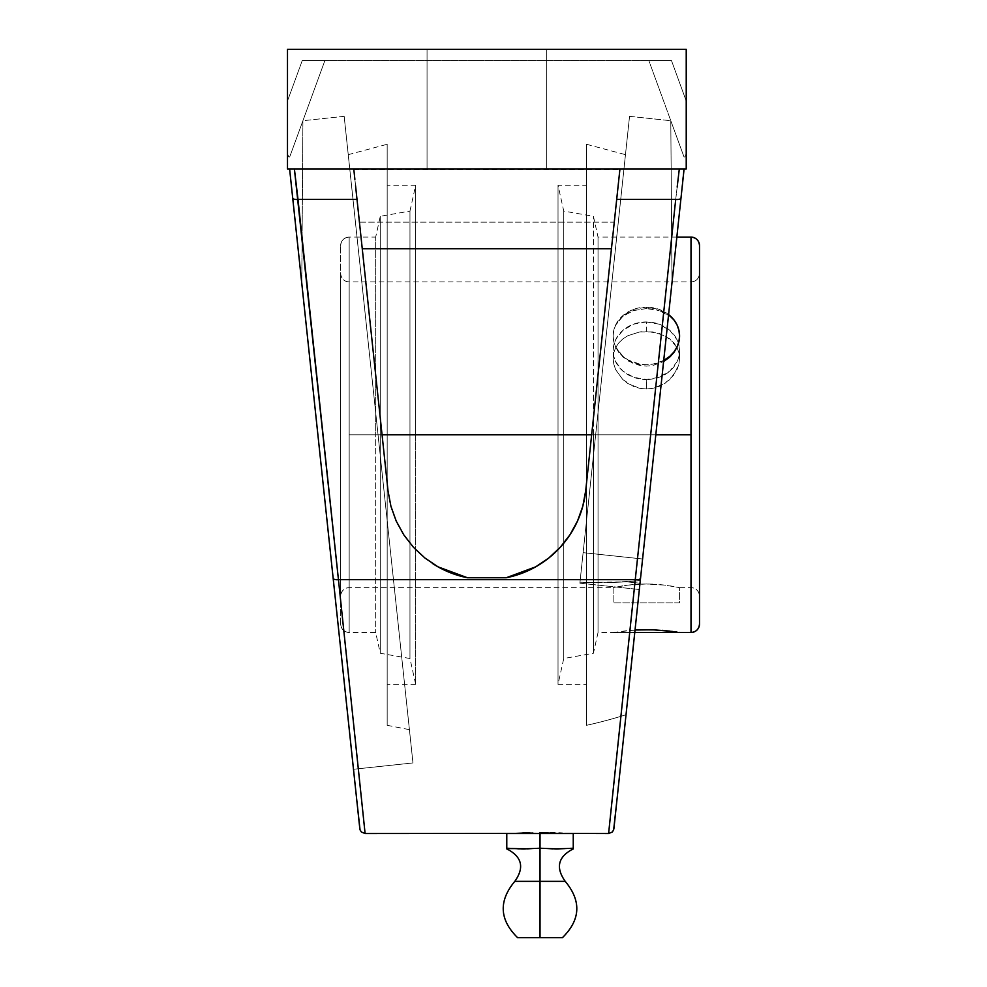 <?xml version="1.0" encoding="UTF-8"?>
<svg xmlns="http://www.w3.org/2000/svg" width="987" height="987" viewBox="0 0 987 987"><rect width="100%" height="100%" fill="white"/><g stroke="black" fill="none" stroke-linecap="round" stroke-linejoin="round"><path stroke-width="0.74" stroke-dasharray="4.93 3.7" d="M635.036 630.014L613.124 632.507L679.574 632.507L613.124 632.507L634.777 632.507L640.292 580.603L606.684 582.749L586.537 582.503L586.537 725.309A462.187 462.187 0 0 0 626.029 714.736L626.992 705.631L626.029 714.736A462.187 462.187 0 0 1 586.537 725.309L586.537 582.503L579.974 582.207L586.537 520.556L586.537 144.275L586.537 520.556L625.474 154.663L586.537 520.556L586.537 722.879L586.537 144.275L586.537 582.503L586.537 520.556L579.974 582.207L606.684 582.749L586.537 582.503L626.683 581.824L606.684 582.749L626.683 581.824L640.02 583.243L639.354 589.51L671.999 282.627L670.79 120.722L629.546 116.33L583.12 552.658L642.599 558.987L583.12 552.658L579.875 583.157L625.474 154.663L579.875 583.181L579.974 582.207L586.537 582.503L579.974 582.207L579.875 583.181L583.12 552.658L642.599 558.987L639.354 589.51L640.02 583.243L626.683 581.824L640.292 580.603L626.683 581.824L640.292 580.603L640.02 583.243L640.279 580.726M627.806 697.982L631.927 659.23M631.273 665.386L629.842 678.859M632.26 656.145L634.382 636.208M535.818 848.351L540.025 848.228L540.025 937.65L562.454 937.65L517.583 937.65L540.025 937.65L540.025 881.354L565.23 881.354L540.025 881.354L540.025 848.228L573.25 848.82M546.28 848.475L552.473 848.845M567.414 848.45L573.25 848.586M540.025 881.354L514.807 881.354L540.025 881.354M340.651 245.59A8.501 8.501 180 0 1 349.164 237.09L349.164 632.494A8.501 8.501 180 0 1 340.651 623.994L340.651 245.59L340.651 623.994A8.501 8.501 0 0 0 349.164 632.494L349.164 587.635A8.501 8.501 0 0 0 340.651 596.148L340.651 273.436A8.501 8.501 0 0 0 349.164 281.949L349.164 434.798L415.687 434.798L387.175 434.798L387.175 185.235L387.175 434.798L415.687 434.798L415.687 185.235L415.687 434.798L409.963 434.798L409.963 658.514L409.963 434.798L380.279 434.798L380.279 653.271L380.279 434.798L375.677 434.798L375.677 632.507L375.677 434.798L349.164 434.798L349.164 632.507L349.164 434.798L691.011 434.798L691.011 587.635A8.501 8.501 180 0 1 699.512 596.148L699.512 273.436A8.501 8.501 180 0 1 691.011 281.949L691.011 632.507L691.011 281.949L691.011 434.798L349.164 434.798L349.164 281.949A8.501 8.501 180 0 1 340.651 273.436L340.651 596.148A8.501 8.501 180 0 1 349.164 587.635L349.164 434.798L691.011 434.798L349.164 434.798L349.164 587.635L349.164 237.09A8.501 8.501 0 0 0 340.651 245.59C341.169 240.433 344.007 237.596 349.164 237.09L349.164 434.798L349.164 237.09L375.677 237.09L375.677 632.507L375.677 434.798L349.164 434.798L375.677 434.798L375.677 237.09L375.677 434.798L380.279 434.798L380.279 653.271L380.279 216.313L380.279 434.798L375.677 434.798L375.677 237.09L380.279 216.313L380.279 434.798L409.963 434.798L409.963 658.514L409.963 211.082L409.963 434.798L380.279 434.798L380.279 216.313L409.963 211.082L409.963 434.798L415.687 434.798L415.687 684.349L415.687 185.235L415.687 434.798L409.963 434.798L409.963 211.082L415.687 185.235L387.175 185.235L387.175 186.444L387.175 185.235M344.167 116.33L412.961 762.939L353.482 769.268L301.775 283.269L302.91 120.722L344.167 116.33L412.961 762.939L344.167 116.33L302.91 120.722L301.775 283.269L295.594 225.196L353.482 769.268L412.961 762.939L344.167 116.33M363.228 815.681L298 199.436L357.01 199.436L388.014 490.773L390.914 506.257L396.219 521.074L403.806 534.868L413.467 547.304L424.965 558.05L438.031 566.846L452.305 573.472L467.456 577.753L506.245 577.753L521.395 573.472L535.682 566.846L548.735 558.05L560.246 547.304L569.906 534.868L577.494 521.074L582.799 506.257L585.698 490.773L616.69 199.436L675.713 199.436L679.315 168.974L294.397 168.974L298 199.436L357.01 199.436L353.778 168.974L362.254 248.712L611.447 248.712L614.284 222.137L359.428 222.137L360.897 235.893L359.428 222.137L614.284 222.137L591.657 434.798L382.055 434.798L362.254 248.712L611.447 248.712L591.657 434.798L382.055 434.798L388.014 490.773L390.914 506.257L396.219 521.074L403.806 534.868L413.467 547.304L424.965 558.05L438.031 566.846L467.456 577.753A99.403 99.403 0 0 1 388.014 490.773L390.914 506.257L396.219 521.074L403.806 534.868L413.467 547.304L424.965 558.05L438.031 566.846L452.305 573.472L467.456 577.753L506.245 577.753L521.395 573.472L535.682 566.846L548.735 558.05L560.246 547.304L569.906 534.868L577.494 521.074L582.799 506.257L585.698 490.773L591.657 434.798L585.698 490.773A99.403 99.403 0 0 1 506.245 577.753L535.682 566.846L548.735 558.05L560.246 547.304L569.906 534.868L577.494 521.074L582.799 506.257L585.698 490.773L616.69 199.436L675.713 199.436L679.315 168.974L619.935 168.974L614.284 222.137L619.935 168.974L353.778 168.974L388.014 490.773L366.917 292.485M558.025 434.798L558.025 185.235L558.025 434.798L586.537 434.798L558.025 434.798L563.75 434.798L558.025 434.798L558.025 684.349L558.025 185.235L558.025 434.798L563.75 434.798L563.75 658.514L563.75 434.798L593.421 434.798L563.75 434.798L563.75 658.514L563.75 211.082L563.75 434.798L593.421 434.798L593.421 653.271L593.421 434.798L598.036 434.798L593.421 434.798L593.421 653.271L593.421 216.313L593.421 434.798L598.036 434.798L598.036 632.507L598.036 434.798L691.011 434.798L691.011 587.635L691.011 281.949A8.501 8.501 0 0 0 699.512 273.436L699.512 596.148A8.501 8.501 0 0 0 691.011 587.635L691.011 434.798L598.036 434.798L598.036 632.507L598.036 237.09L598.036 434.798L655.812 434.798L558.025 434.798L586.537 434.798L586.537 185.235L586.537 434.798L558.025 434.798L558.025 684.349L558.025 434.798M662.018 630.323L635.517 629.99M673.973 631.631L664.757 630.557M646.349 307.167L646.349 308.573L633.617 310.56L622.846 316.296L615.654 325.118L613.766 330.374L613.124 335.938A33.225 28.771 180 0 1 646.349 307.167L659.069 309.35L668.606 314.569A33.225 28.771 180 0 0 646.349 307.167L633.629 309.35L622.846 315.593L615.654 324.92L613.754 330.324L613.124 335.938L613.766 341.613L615.654 347.165L622.846 356.986L633.617 363.722L646.349 366.115L652.839 365.511L663.609 361.55L652.839 365.511L646.349 366.115L639.86 365.511L627.88 360.835L618.726 352.371L615.654 347.165L613.766 341.613L613.124 335.938L613.766 330.374L615.654 325.118L622.846 316.296L633.617 310.56L646.349 308.573L646.349 307.167M639.847 331.903L652.851 331.903L664.819 335.703L673.961 342.933L677.033 347.597L678.933 352.803L679.574 358.367L678.933 364.067L677.033 369.669L669.84 379.625L659.082 386.497L652.851 388.347L646.349 388.977L639.847 388.347L627.868 383.548L622.859 379.625L615.654 369.669L613.766 364.067L613.124 358.367L613.766 352.803L615.654 347.597L618.726 342.933L622.859 338.923L627.868 335.703L639.847 331.903L627.868 335.703L622.859 338.923L618.726 342.933L615.654 347.597L613.766 352.803L613.124 358.367L613.766 364.067L615.654 369.669L622.859 379.625L633.605 386.497L639.847 388.347L646.349 388.977L646.349 379.502A33.225 28.771 180 0 1 613.124 350.73A33.225 28.771 180 0 1 646.349 321.947L646.349 331.422L639.847 331.903M679.574 602.921L613.124 602.921L613.124 587.635L627.868 585.118L646.349 583.983L664.819 585.118L679.574 587.635L679.574 602.921L613.124 602.921L679.574 602.921L679.574 587.635L664.819 585.118L646.349 583.983L627.868 585.118L613.124 587.635L613.124 602.921L679.574 602.921M646.349 321.947L633.629 324.143L622.846 330.374L615.654 339.713L613.754 345.117L613.124 350.73L613.754 356.344L615.654 361.735L622.846 371.075L633.629 377.318L646.349 379.502L659.069 377.318L669.84 371.075L677.045 361.735L678.933 356.344L679.574 350.73L678.933 345.117L677.045 339.713L669.84 330.374L659.069 324.143L646.349 321.947A33.225 28.771 180 0 1 678.476 343.377A33.225 28.771 180 0 1 679.574 350.73A33.225 28.771 180 0 1 646.349 379.502L646.349 388.977L652.851 388.347L664.819 383.548L673.961 374.924L678.933 364.067L679.574 358.367L678.933 352.803L677.033 347.597L669.84 338.923L659.082 333.347L646.349 331.422L646.349 321.947M652.851 584.131L646.349 583.983L652.851 584.131M664.819 585.118L659.082 584.526L664.819 585.118M673.961 586.525L669.84 585.822L673.961 586.525M678.933 587.499L677.033 587.105L678.933 587.499M639.847 584.131L646.349 583.983L639.847 584.131M627.868 585.118L633.605 584.526L627.868 585.118M618.726 586.525L622.859 585.822L618.726 586.525M613.766 587.499L615.654 587.105L613.766 587.499M340.651 596.148L340.651 273.436L340.651 596.148C341.169 590.991 344.007 588.153 349.164 587.635L613.124 587.635M340.651 623.994L340.651 623.994C341.169 629.151 344.007 631.988 349.164 632.507L375.677 632.507L380.279 653.271L409.963 658.514L415.687 684.349L415.687 434.798L387.175 434.798L415.687 434.798L415.687 684.349L387.175 684.349L387.175 434.798L387.175 684.349M663.72 360.465L652.826 364.166L646.349 364.709L639.86 364.166L627.892 359.86L622.846 356.282L615.654 346.955L613.754 341.551L613.124 335.938A33.225 28.771 180 0 0 630.113 361.045A33.225 28.771 180 0 0 663.72 360.465M699.512 245.59L699.512 623.994L699.512 245.59A8.501 8.501 0 0 0 691.011 237.09L691.011 434.798L691.011 237.09M699.512 596.148L699.512 273.436L699.512 596.148C698.993 590.991 696.168 588.153 691.011 587.635L679.574 587.635M586.537 684.349L586.537 410.333L586.537 684.349L586.537 434.798L586.537 684.349L558.025 684.349L563.75 658.514L593.421 653.271L598.036 632.507L634.777 632.507M652.839 309.067L646.349 308.573L659.082 310.56L652.839 309.067M664.819 312.99L659.082 310.56L669.84 316.296L664.819 312.99M673.973 320.38L669.84 316.296L673.973 320.38L677.045 325.118L673.973 320.38M678.933 330.374L677.045 325.118L678.933 330.374L679.574 335.938L678.933 330.374M652.728 629.792L669.84 631.1M613.124 632.507L627.88 630.557L646.349 629.694M598.036 434.798L598.036 237.09L598.036 434.798M506.787 848.228L506.787 833.521L506.787 848.228L533.782 848.475M593.421 434.798L593.421 216.313L593.421 434.798M535.867 848.351L540.025 848.228L540.025 833.521L573.25 833.521L573.25 848.228L573.25 833.521L540.025 833.521L540.025 848.228L544.17 848.351M556.631 848.931L564.946 848.61M540.025 833.521L506.787 833.521L540.025 833.521M515.103 848.61L517.57 848.758M519.248 848.845L523.406 848.931M527.564 848.845L531.709 848.61M563.75 434.798L563.75 211.082L563.75 434.798M539.729 832.621L566.809 833.521L513.228 833.521L534.917 832.658M387.175 520.556L387.175 144.275L387.175 520.556L348.238 154.663L387.175 520.556L387.175 144.275L387.175 725.309L387.175 520.556L387.175 725.309L387.175 520.556L409.42 729.664L348.238 154.663L387.175 520.556M387.175 434.798L387.175 186.444L387.175 434.798M522.641 833.003L561.504 833.201M681.153 196.573L678.143 224.876L684.09 168.974L686.224 168.974L686.224 100.97L671.431 60.454L648.792 60.454L684.028 156.97L648.792 60.454L684.028 156.97L678.439 141.647L684.028 156.97L684.941 156.908L686.224 153.75L686.224 168.974L679.315 168.974L684.09 168.974L671.999 282.627L670.79 120.722L684.028 156.97L684.941 156.908L686.224 153.75L686.224 100.97L686.224 153.75L684.941 156.908L684.028 156.97L648.792 60.454L671.431 60.454L686.224 100.97L686.224 49.35L287.488 49.35L686.224 49.35L686.224 168.974L287.488 168.974L287.488 49.35L686.224 49.35L686.224 168.974L686.224 49.35L287.488 49.35L287.488 168.974L287.488 49.35L287.488 100.97L302.281 60.454L324.92 60.454L289.685 156.97L288.772 156.908L287.488 153.75L287.488 100.97L302.281 60.454L671.431 60.454L686.224 100.97L686.224 49.35L287.488 49.35L287.488 153.75L288.772 156.908L289.685 156.97L302.91 120.722L301.775 283.269L353.482 769.268L289.61 168.974L294.397 168.974L298 199.436A5.317 1.925 -6.1 0 1 292.707 198.066L289.61 168.974L686.224 168.974L684.09 168.974L680.993 198.066A5.317 1.925 6.1 0 1 675.713 199.436L615.888 764.123M546.662 49.35L427.05 49.35L546.662 49.35L427.05 49.35L427.05 168.974L427.05 49.35L427.05 168.974L546.662 168.974L546.662 49.35L546.662 168.974L546.662 49.35L546.662 168.974L427.05 168.974L427.05 49.35L546.662 49.35L427.05 49.35L427.05 168.974L428.198 168.974L427.05 168.974L427.05 49.35L427.05 168.974L546.662 168.974L428.198 168.974L546.662 168.974L546.662 49.35L546.662 168.974L546.662 49.35L546.662 168.974L427.05 168.974L427.05 49.35L546.662 49.35M586.537 410.333L586.537 185.235L586.537 410.333M629.546 116.33L587.092 515.374L629.546 116.33L670.79 120.722L671.999 282.627L642.599 558.987L583.12 552.658L629.546 116.33M356.504 797.669L333.162 578.296A5.317 1.925 173.9 0 0 338.455 579.665L635.258 579.665L338.455 579.665L358.306 768.75M515.263 833.398L513.228 833.521M526.947 832.843L524.097 832.942M531.179 832.72L528.637 832.781M533.14 832.683L531.66 832.707M550.252 832.757L548.501 832.72M546.551 832.683L545.243 832.658M559.839 833.114L554.2 832.88M566.809 833.521L564.774 833.398M366.905 292.374L388.014 490.773A99.403 99.403 0 0 0 432.318 563.367M506.245 577.753L521.395 573.472L535.682 566.846L548.735 558.05L560.246 547.304L569.906 534.868L577.494 521.074L582.799 506.257L585.698 490.773L591.669 434.662M382.055 434.798L388.014 490.773L390.914 506.257L396.219 521.074L403.806 534.868L413.467 547.304L424.965 558.05L438.031 566.846L452.305 573.472L467.456 577.753M585.698 490.773L606.82 292.226M615.925 763.815L635.258 579.665A5.317 1.925 -173.9 0 0 640.538 578.296A5.317 1.925 6.1 0 1 635.258 579.665L675.713 199.436A5.317 1.925 -173.9 0 0 680.993 198.066L626.992 705.631M684.065 169.196L614.432 823.726M614.185 826.07L621.205 759.99M626.683 581.824L640.02 583.243L626.683 581.824M680.993 198.066L683.646 168.974L686.224 168.974L686.224 153.75L684.941 156.908L684.028 156.97L670.79 120.722L678.439 141.647L670.79 120.722L671.999 282.627L639.366 589.325L671.999 282.615M291.165 168.974L353.778 168.974L287.488 168.974L287.488 153.75L287.488 168.974L289.61 168.974L292.571 196.734M289.647 169.246L292.707 198.066A5.317 1.925 173.9 0 0 298 199.436L338.455 579.665A5.317 1.925 -6.1 0 1 333.162 578.296L289.61 168.974L287.488 168.974L287.488 153.75L288.772 156.908L287.488 153.75L287.488 100.97L302.281 60.454L324.92 60.454L289.685 156.97L324.92 60.454L302.281 60.454L671.431 60.454L302.281 60.454L287.488 100.97L287.488 49.35L686.224 49.35L686.224 100.97L671.431 60.454L302.281 60.454L324.92 60.454L289.685 156.97L288.772 156.908L289.685 156.97L302.91 120.722L301.775 283.269M353.827 169.505L619.885 169.505M355.554 185.729L354.876 179.326M356.788 197.326L355.962 189.516M360.897 235.893L359.428 222.124M614.284 222.124L616.924 197.326M618.837 179.326L618.158 185.729M617.751 189.516L619.12 176.685M606.808 292.374L612.816 235.893M619.182 176.093L619.935 168.974L681.042 168.974L294.397 168.974M683.646 168.974L681.042 168.974L683.646 168.974M678.143 224.876L675.083 253.647L678.155 224.802M355.641 789.551L292.707 198.066M292.67 168.974L291.881 168.974M546.662 168.974L427.05 168.974L546.662 168.974M340.651 273.436C341.169 278.593 344.007 281.431 349.164 281.949L691.011 281.949C696.168 281.431 698.993 278.593 699.512 273.436M676.848 237.09L598.036 237.09L593.421 216.313L563.75 211.082L558.025 185.235L586.537 185.235M613.124 358.367L613.124 350.73M679.574 358.367L679.574 350.73M586.537 144.275L625.474 154.663M348.238 154.663L387.175 144.275M387.175 725.309L409.42 729.664M617.196 797.669L618.059 789.551M626.029 714.736L640.538 578.296M579.875 583.181L639.354 589.51L579.875 583.181M353.482 769.268L333.162 578.296"/><path stroke-width="1.48" d="M640.292 580.603L627.806 697.982M629.842 678.846L631.273 665.386M631.927 659.23L632.26 656.145M634.382 636.208L634.777 632.507L679.574 632.507L633.629 632.507M573.25 848.586L573.25 833.521L540.025 833.521L540.025 848.228L540.025 833.521L506.787 833.521L506.787 848.906C521.975 856.667 524.652 867.474 514.807 881.354L540.025 881.354L540.025 848.228L523.406 848.931L506.787 848.228L506.787 833.521L573.25 833.521L573.25 848.228L556.631 848.931L540.025 848.228L540.025 881.354L565.23 881.354C555.397 867.474 558.062 856.667 573.25 848.906L573.25 848.228L567.414 848.45M552.473 848.845L546.28 848.475M517.583 937.65C499.422 919.736 498.497 900.971 514.807 881.354L540.025 881.354L540.025 937.65L517.583 937.65L562.454 937.65L540.025 937.65L540.025 881.354L565.23 881.354C581.54 900.971 580.615 919.736 562.454 937.65M699.512 245.59L699.512 623.994A8.501 8.501 180 0 1 691.011 632.494L691.011 237.09A8.501 8.501 180 0 1 699.512 245.59L699.512 623.994A8.501 8.501 0 0 1 691.011 632.494L691.011 434.798L655.812 434.798L691.011 434.798L691.011 237.09C696.168 237.596 698.993 240.433 699.512 245.59M635.517 629.99L652.728 629.792M664.757 630.557L662.018 630.323M669.84 631.1L652.839 629.792L672.838 631.483M677.045 632.087L673.973 631.631L677.045 632.087M679.574 335.925L678.933 341.613L677.045 347.165L673.973 352.371L669.84 356.986L663.609 361.55L669.84 356.986L673.973 352.371L677.045 347.165L678.933 341.613L679.574 335.938A33.225 28.771 180 0 0 668.606 314.569L673.973 319.948L677.045 324.92L678.933 330.324L679.574 335.938L678.933 341.551L677.045 346.955L673.973 351.927L669.84 356.282L663.72 360.465A33.225 28.771 180 0 0 679.574 335.938L679.574 335.839M646.349 629.694L635.036 630.014M699.512 623.994C698.993 629.151 696.168 631.988 691.011 632.507L678.933 632.396M506.787 848.228L515.103 848.61L506.787 848.586M523.406 848.931L515.103 848.61M531.709 848.61L527.564 848.845M544.17 848.351L533.782 848.475M564.946 848.61L556.631 848.931M517.57 848.758L519.248 848.845M558.963 833.077L562.368 833.25M529.76 832.757L515.263 833.398L529.76 832.757M554.916 832.905L550.29 832.757L554.916 832.905M564.774 833.398L608.609 833.521L635.258 579.665L338.455 579.665L365.104 833.521L515.263 833.398M524.097 832.942L522.641 833.003M528.637 832.781L526.947 832.843M545.243 832.658L540 832.621M547.945 832.707L546.551 832.683M554.891 832.905L550.252 832.757M432.318 563.367A99.403 99.403 0 0 0 467.456 577.753L438.031 566.846L424.965 558.05L413.467 547.304L403.806 534.868L396.219 521.074L390.914 506.257L388.014 490.773L357.01 199.436L298 199.436L338.455 579.665L635.258 579.665L675.713 199.436L616.69 199.436L585.698 490.773L582.799 506.257L577.494 521.074L569.906 534.868L560.246 547.304L548.735 558.05L535.682 566.846L506.245 577.753A99.403 99.403 0 0 0 585.698 490.773L582.799 506.257L577.494 521.074L569.906 534.868L560.246 547.304L548.735 558.05L535.682 566.846L521.395 573.472L506.245 577.753L467.456 577.753L506.245 577.753M591.657 434.798L382.055 434.798L591.657 434.798L611.447 248.712L362.254 248.712L382.055 434.798M467.456 577.753L452.305 573.472L438.031 566.846L424.965 558.05L413.467 547.304L403.806 534.868L396.219 521.074L390.914 506.257L388.014 490.773L357.01 199.436L298 199.436A5.317 1.925 173.9 0 1 292.707 198.066L353.482 769.268M635.258 579.665L608.609 833.435L635.258 579.665A5.317 1.925 6.1 0 0 640.538 578.296A5.317 1.925 -173.9 0 1 635.258 579.665L675.713 199.436L616.69 199.436L585.698 490.773M626.992 705.594L680.993 198.066A5.317 1.925 -173.9 0 1 675.713 199.436A5.317 1.925 6.1 0 0 680.993 198.066L684.09 168.974M614.432 823.726L614.185 826.07M621.205 759.99L680.993 198.066M289.61 168.974L333.162 578.296A5.317 1.925 -6.1 0 0 338.455 579.665L365.091 833.435L338.455 579.665A5.317 1.925 173.9 0 1 333.162 578.296L355.641 789.551M358.306 768.75L363.228 815.681M338.455 579.665L294.397 168.974L289.734 168.974M355.69 187.049L357.01 199.436L355.69 187.049M354.53 176.093L353.827 169.505M354.876 179.326L354.592 176.685M355.962 189.516L355.554 185.729M357.96 208.294L356.788 197.326M359.428 222.124L357.96 208.368M612.816 235.893L611.447 248.712L362.254 248.712L360.897 235.893M614.284 222.124L615.74 208.368M616.924 197.326L615.752 208.294M618.158 185.729L617.751 189.516M619.12 176.685L618.837 179.326M619.885 169.505L619.182 176.093M619.713 171.109L616.69 199.436L619.713 171.109M677.168 187.074L679.315 168.974L677.168 187.074M683.979 168.974L679.315 168.974M683.646 168.974L682.548 168.974M671.999 282.627L681.153 196.573M686.224 49.35L686.224 168.974L686.224 49.35L287.488 49.35L686.224 49.35M292.707 198.066A5.317 1.925 -6.1 0 0 298 199.436L294.397 168.974M291.165 168.974L290.055 168.974M292.571 196.734L301.775 283.269M287.488 49.35L287.488 168.974L686.224 168.974L287.488 168.974L287.488 49.35M676.848 237.09L691.011 237.09M608.609 833.521L612.285 832.041L613.655 829.857L617.196 797.669M618.059 789.551L626.029 714.736M613.889 828.772L640.538 578.296M365.104 833.521L361.415 832.041L360.045 829.857L356.504 797.669M333.162 578.296L359.823 828.772"/></g></svg>
